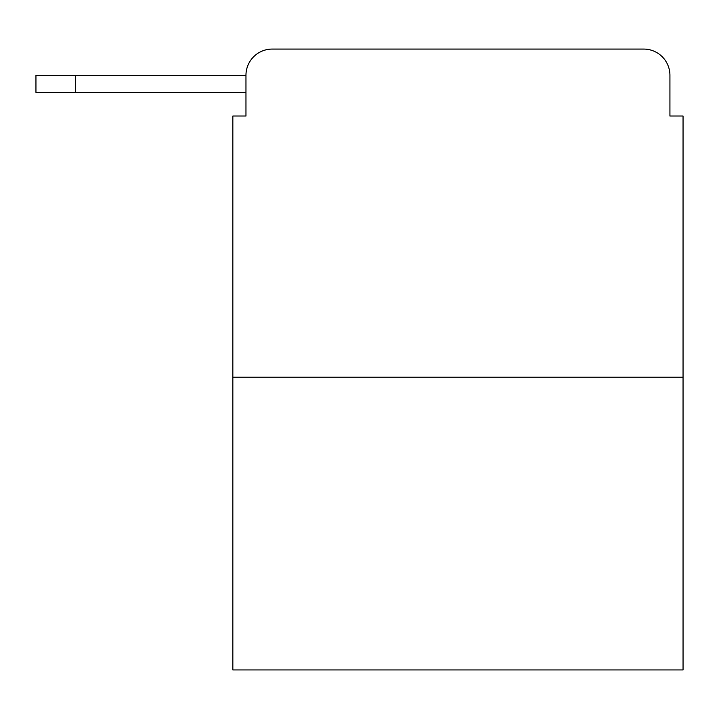 <?xml version="1.0" encoding="UTF-8"?>
<svg xmlns="http://www.w3.org/2000/svg" width="719" height="719" viewBox="0 0 719 719"><rect width="100%" height="100%" fill="white"/><g stroke="black" fill="none" stroke-linecap="round" stroke-linejoin="round"><path stroke-width="1.08" d="M683.05 377.223L232.839 377.223L232.839 669.928L683.05 669.928L683.05 116.02L669.928 116.02L669.928 75.324A26.252 26.252 0 0 0 643.676 49.072L272.213 49.072A26.252 26.252 0 0 0 245.961 75.324L245.961 116.02L245.961 92.392L35.95 92.392L35.95 75.324L114.707 75.324M232.839 377.223L232.839 116.02L245.961 116.02M272.213 49.072L355.563 49.072M560.326 49.072L643.676 49.072M669.928 116.02L669.928 75.324M75.324 92.392L75.324 75.324L245.961 75.324"/></g></svg>
